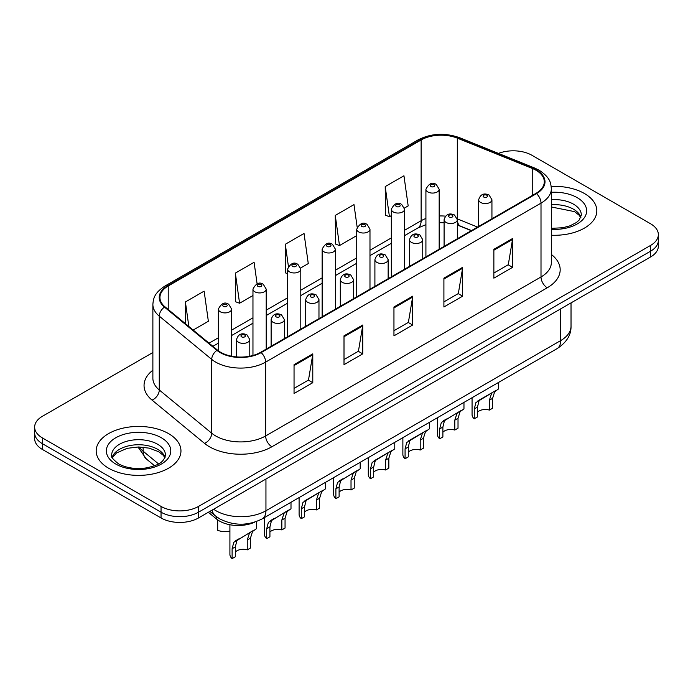 <?xml version="1.0" encoding="UTF-8"?>
<svg xmlns="http://www.w3.org/2000/svg" width="693" height="693" viewBox="0 0 693 693"><rect width="100%" height="100%" fill="white"/><g stroke="black" fill="none" stroke-linecap="round" stroke-linejoin="round"><path stroke-width="1.04" d="M471.309 230.682L458.125 225.355A35.326 20.392 0 0 0 457.337 225.043M254.833 522.098A26.49 15.298 180 0 1 216.476 518.979L208.35 512.283M584.407 193.503A42.386 24.472 0 0 0 551.204 186.408A42.386 24.472 0 0 1 584.407 193.503A42.386 24.472 0 0 1 596.82 210.811A42.386 24.472 0 0 0 584.407 193.503M168.538 433.601A42.386 24.472 0 0 0 122.349 428.3A42.386 24.472 0 0 0 96.18 450.909A42.386 24.472 0 0 0 108.593 468.208A42.386 24.472 0 0 0 154.79 473.518A42.386 24.472 0 0 0 180.96 450.909A42.386 24.472 0 0 0 168.538 433.601A42.386 24.472 0 0 0 122.349 428.3A42.386 24.472 0 0 0 96.18 450.909A42.386 24.472 0 0 0 108.593 468.208A42.386 24.472 0 0 0 154.79 473.518A42.386 24.472 0 0 0 180.96 450.909A42.386 24.472 0 0 0 168.538 433.601M536.01 170.253A28.257 16.311 180 0 1 544.291 181.791A28.257 16.311 180 0 1 536.01 193.33L260.646 352.304A28.257 16.311 180 0 1 217.515 350.13L165.055 306.878A28.257 16.311 180 0 1 159.944 297.514A28.257 16.311 180 0 1 168.217 285.984L421.127 139.969A28.257 16.311 180 0 1 457.319 138.141L532.241 168.425A28.257 16.311 180 0 1 536.01 170.253M536.512 169.967A28.967 16.719 0 0 0 532.64 168.087L457.718 137.803A28.967 16.719 0 0 0 420.625 139.674L167.723 285.689A28.967 16.719 0 0 0 164.475 307.112L216.935 350.363A28.967 16.719 0 0 0 261.14 352.598L536.512 193.616A28.967 16.719 0 0 0 536.512 169.967M152.876 352.52L42.412 416.294A26.49 15.298 0 0 0 34.65 427.113L34.65 438.652A26.49 15.298 0 0 0 42.412 449.462L161.045 517.957L161.045 512.196A26.49 15.298 0 0 0 198.51 512.196L650.588 251.187A26.49 15.298 0 0 0 658.35 240.376A26.49 15.298 0 0 1 650.588 251.187L198.51 512.196A26.49 15.298 0 0 1 161.045 512.196L42.412 443.693L161.045 512.196L161.045 506.427A26.49 15.298 0 0 0 198.51 506.427L650.588 245.417A26.49 15.298 0 0 0 658.35 234.606A26.49 15.298 0 0 0 650.588 223.787L531.955 155.293A26.49 15.298 0 0 0 498.458 153.413M34.65 432.882A26.49 15.298 0 0 0 42.412 443.693A26.49 15.298 0 0 1 34.65 432.882M294.049 364.674L294.049 393.511L312.786 382.701L312.786 353.854L294.049 364.674M294.049 388.401L308.48 380.067L312.708 354.816A7.069 4.08 -120 0 0 312.786 353.854M308.35 380.145L312.786 382.701M344.005 335.836L344.005 364.674L362.734 353.863L362.734 325.017L344.005 335.836M344.005 359.554L358.428 351.23L362.656 325.979A7.069 4.08 -120 0 0 362.734 325.017M358.307 351.299L362.734 353.863M493.866 249.315L493.866 278.153L512.595 267.342L512.595 238.496L493.866 249.315M493.866 273.033L508.29 264.709L512.517 239.457A7.069 4.08 -120 0 0 512.595 238.496M508.16 264.778L512.595 267.342M443.91 278.153L443.91 306.99L462.638 296.18L462.638 267.342L443.91 278.153M443.91 301.879L458.333 293.546L462.569 268.295A7.069 4.08 -120 0 0 462.638 267.342M458.212 293.624L462.638 296.18M393.953 306.99L393.953 335.836L412.69 325.017L412.69 296.18L393.953 306.99M393.953 330.717L408.385 322.384L412.612 297.132A7.069 4.08 -120 0 0 412.69 296.18M408.255 322.462L412.69 325.017M551.351 235.222A42.386 24.472 0 0 0 596.82 210.811A42.386 24.472 0 0 1 551.351 235.222M34.65 427.113A26.49 15.298 0 0 0 42.412 437.924L161.045 506.427M193.156 330.041L208.359 321.266L204.132 291.129L185.403 301.949L185.403 323.648M357.155 227.157L353.993 204.608L335.265 215.428L335.559 244.092M404.443 208.056L408.177 205.908L403.95 175.771L385.213 186.582L385.516 215.254M257.103 283.809L254.088 262.292L235.351 273.103L235.655 301.776M300.667 267.974L308.272 263.583L304.036 233.454L285.308 244.265L285.611 272.929M287.552 273.657L285.308 272.817M285.308 244.265L288.401 266.294M335.265 215.428L339.492 245.556L356.739 235.603M339.492 245.556L335.265 243.979M385.213 186.582L389.44 216.718L391.328 215.627M389.44 216.718L385.213 215.142M235.351 273.103L239.579 303.239L252.962 295.521M239.579 303.239L235.351 301.663M185.403 301.949L188.843 326.49M161.045 517.957A26.49 15.298 0 0 0 198.51 517.957L650.588 256.956A26.49 15.298 0 0 0 658.35 246.136L658.35 234.606M477.477 412.248A8.827 5.102 180 0 1 489.388 410.083L489.388 400.199L491.554 393.511L493.078 392.099L481.107 399.003L479.062 400.727L477.477 407.077L477.477 416.961L474.255 418.823A13.245 7.649 180 0 1 472.063 414.605L472.063 397.73M474.255 418.823L474.255 408.931L475.944 402.529L494.135 391.484M498.553 382.432L498.553 388.929L494.672 391.71L492.61 398.336L492.61 408.229L489.388 410.083M477.901 400.857L481.107 399.003L477.901 400.857M442.888 432.224A8.827 5.102 180 0 1 454.799 430.058L454.799 420.166L456.956 413.487L458.48 412.066L444.473 420.694L442.888 427.044L442.888 436.936L439.665 438.79A13.245 7.649 180 0 1 437.465 434.58L437.465 417.697M439.665 438.79L439.665 428.906L441.346 422.496L459.546 411.451M463.964 402.408L463.964 408.905L460.083 411.685L458.021 418.312L458.021 428.196L454.799 430.058M443.303 420.833L446.517 418.979L443.303 420.833M408.29 452.191A8.827 5.102 180 0 1 420.209 450.026L420.209 440.142L422.366 433.463L423.891 432.042L411.919 438.946L409.875 440.67L408.29 447.02L408.29 456.904L405.076 458.766A13.245 7.649 180 0 1 402.876 454.547L402.876 437.673M405.076 458.766L405.076 448.873L406.756 442.472L424.956 431.427M429.365 422.375L429.365 428.88L425.485 431.652L423.423 438.279L423.423 448.172L420.209 450.026M408.714 440.8L411.919 438.946L408.714 440.8M373.7 472.167A8.827 5.102 180 0 1 385.611 470.001L385.611 460.109L387.777 453.43L389.301 452.009L377.33 458.922L375.285 460.637L373.7 466.987L373.7 476.879L370.478 478.742A13.245 7.649 180 0 1 368.286 474.523L368.286 457.64M370.478 478.742L370.478 468.849L372.167 462.448L390.358 451.394M394.776 442.351L394.776 448.847L390.895 451.628L388.834 458.255L388.834 468.139L385.611 470.001M374.116 460.776L377.33 458.922L374.116 460.776M339.111 492.134A8.827 5.102 180 0 1 351.022 489.977L351.022 480.084L353.179 473.406L354.703 471.985L340.696 480.613L339.111 486.962L339.111 496.855L335.888 498.709A13.245 7.649 180 0 1 333.688 494.49L333.688 477.616M335.888 498.709L335.888 488.825L337.569 482.415L355.769 471.37M360.187 462.318L360.187 468.823L356.306 471.604L354.244 478.222L354.244 488.115L351.022 489.977M339.527 480.743L342.74 478.889L339.527 480.743M304.513 512.11A8.827 5.102 180 0 1 316.424 509.944L316.424 500.051L318.589 493.373L320.114 491.952L308.142 498.865L306.098 500.589L304.513 506.93L304.513 516.822L301.29 518.685A13.245 7.649 180 0 1 299.099 514.466L299.099 497.583M301.29 518.685L301.29 508.792L302.98 502.39L321.171 491.346M325.589 482.293L325.589 488.79L321.708 491.571L319.646 498.198L319.646 508.082L316.424 509.944M304.937 500.718L308.142 498.865L304.937 500.718M269.923 532.077A8.827 5.102 180 0 1 281.834 529.92L281.834 520.027L284 513.348L285.516 511.928L271.509 520.556L269.923 526.905L269.923 536.798L266.701 538.652A13.245 7.649 180 0 1 264.509 534.433L264.509 517.558M266.701 538.652L266.701 528.768L268.382 522.357L286.581 511.313M290.999 502.26L290.999 508.766L287.119 511.547L285.057 518.165L285.057 528.057L281.834 529.92M270.339 520.694L273.553 518.832L270.339 520.694M235.325 552.052A8.827 5.102 180 0 1 247.245 549.887L247.245 540.003L249.402 533.315L250.927 531.895L236.911 540.531L235.325 546.881L235.325 556.765L232.112 558.627A13.245 7.649 180 0 1 229.911 554.409L229.911 524.74M232.112 558.627L232.112 548.735L233.792 542.333L251.992 531.288M256.401 521.56L256.401 528.733L252.529 531.514L250.459 538.14L250.459 548.033L247.245 549.887M235.75 540.661L238.964 538.808L235.75 540.661M217.689 520.434L217.689 530.327A13.245 7.649 180 0 0 229.911 531.046M216.476 516.744L216.476 518.979M551.351 254.461A44.153 25.494 180 0 1 547.253 287.777L271.881 446.76A8.827 5.102 60 0 1 265.636 435.949L541.008 276.966A35.326 20.392 0 0 0 551.351 262.543L551.351 188.713A35.326 20.392 180 0 1 541.008 203.127A8.827 5.102 -120 0 0 536.512 193.616M271.881 446.76A44.153 25.494 180 0 1 209.442 446.76A44.153 25.494 180 0 1 204.496 443.355L152.036 400.104A44.153 25.494 180 0 1 152.876 370.183M215.688 435.949A35.326 20.392 0 0 0 265.636 435.949L265.636 362.11A35.326 20.392 180 0 1 211.729 359.39L159.269 316.138A35.326 20.392 180 0 1 152.876 304.435L152.876 378.274A35.326 20.392 0 0 0 159.269 389.968L211.729 433.22A35.326 20.392 0 0 0 215.688 435.949M551.351 188.713C550.779 182.64 550.216 177.59 539.18 170.244L534.537 167.992A8.827 4.132 112 0 0 532.64 168.087M534.537 167.992L459.615 137.708C444.984 132.528 431.098 133.281 417.957 139.96A8.827 5.102 60 0 1 420.625 139.674M167.723 285.689A8.827 5.102 -120 0 0 165.055 285.975C154.348 293 153.37 298.285 152.876 304.435M164.475 307.112A8.827 5.908 129.5 0 0 159.269 316.138L159.269 389.968A8.827 5.908 -50.5 0 1 152.036 400.104M459.615 137.708A8.827 4.132 112 0 0 457.718 137.803M216.935 350.363A8.827 5.908 129.5 0 0 211.729 359.39L211.729 433.22A8.827 5.908 -50.5 0 1 204.496 443.355M261.14 352.598A8.827 5.102 60 0 1 265.636 362.11L541.008 203.127L541.008 276.966A8.827 5.102 60 0 0 547.253 287.777M198.51 506.427L198.51 517.957M650.588 245.417L650.588 256.956M42.412 437.924L42.412 449.462M168.217 285.984L168.217 309.485M532.241 168.425L532.241 195.504M457.319 138.141L457.319 218.893A28.257 16.311 0 0 0 457.267 218.875M477.555 227.07L457.319 218.893A15.896 7.441 -68 0 0 457.319 219.291M445.504 216.138A28.257 16.311 0 0 0 439.171 215.982M425.918 218.494A28.257 16.311 0 0 0 421.127 220.72L404.573 230.275M421.127 139.969L421.127 220.72A15.896 9.174 60 0 1 417.836 227.997L404.573 235.655M391.328 237.924L369.984 250.251M356.739 257.891L335.386 270.218M322.141 277.867L300.797 290.194M287.552 297.843L266.207 310.161M252.962 317.81L231.609 330.137M218.364 337.786L209.061 343.156M471.5 230.57L460.473 226.109A15.896 7.441 -68 0 1 457.337 219.768M393.953 307.909L412.612 297.132M443.91 279.071L462.569 268.295M493.866 250.225L512.517 239.457M344.005 336.746L362.656 325.979M294.049 365.583L312.708 354.816M213.626 509.234A35.326 20.392 0 0 0 215.999 510.75A35.326 20.392 0 0 0 265.947 510.75L560.672 340.592A35.326 20.392 0 0 0 571.023 326.169C571.275 334.936 566.614 342.437 557.016 348.674L262.292 518.832A17.663 10.196 60 0 0 265.947 510.75L265.947 479.028M560.672 308.87L560.672 340.592A17.663 10.196 60 0 1 557.016 348.674M212.197 510.065A17.663 11.816 129.5 0 0 215.272 515.809L209.91 511.382M139.198 446.985A35.326 20.392 0 0 0 143.122 451.204L143.122 447.184M154.565 465.748L146.353 458.983A17.663 11.816 129.5 0 1 143.122 451.204L158.515 463.894M480.621 202.443A6.627 3.82 180 0 1 478.681 199.74C480.379 194.309 483.844 192.732 489.076 195.019L491.935 199.74A6.627 3.82 180 0 1 487.846 203.274A6.627 3.82 180 0 1 480.621 202.443M486.867 195.235A2.209 1.273 0 0 0 483.749 195.235A2.209 1.273 0 0 0 483.749 197.037A2.209 1.273 0 0 0 486.867 197.037A2.209 1.273 0 0 0 486.867 195.235M493.078 392.099L496.283 390.246M489.388 400.199L492.61 398.336M474.255 408.931L477.477 407.077M439.171 249.237L439.171 189.25A6.627 3.82 180 0 1 435.083 192.784A6.627 3.82 180 0 1 427.858 191.952A6.627 3.82 180 0 1 425.918 189.25L425.918 256.886M430.985 186.547A2.209 1.273 0 0 0 434.104 186.547A2.209 1.273 0 0 0 434.104 184.745A2.209 1.273 0 0 0 430.985 184.745A2.209 1.273 0 0 0 430.985 186.547M580.899 217.359A26.914 15.541 0 0 0 573.466 209.199A26.914 15.541 0 0 0 551.351 204.747M551.351 228.344L562.655 227.754L569.967 225.831L576.351 222.557L579.14 220.097L581.349 215.133A26.914 15.541 0 0 0 573.466 204.149A26.914 15.541 0 0 0 551.351 199.697M551.351 229.322A32.216 18.598 0 0 0 583.567 218.745A32.216 18.598 0 0 0 577.208 197.661A32.216 18.598 0 0 0 551.351 192.299M446.032 222.418A6.627 3.82 180 0 1 444.092 219.716C445.781 214.284 449.246 212.708 454.487 214.986L457.337 219.716A6.627 3.82 180 0 1 453.248 223.25A6.627 3.82 180 0 1 446.032 222.418M452.278 215.211A2.209 1.273 0 0 0 449.151 215.211A2.209 1.273 0 0 0 449.151 217.013A2.209 1.273 0 0 0 452.278 217.013A2.209 1.273 0 0 0 452.278 215.211M458.48 412.066L461.694 410.213M454.799 420.166L458.021 418.312M439.665 428.906L442.888 427.044M411.443 242.394A6.627 3.82 180 0 1 409.502 239.683C411.192 234.251 414.657 232.675 419.889 234.962L422.747 239.683A6.627 3.82 180 0 1 418.659 243.217A6.627 3.82 180 0 1 411.443 242.394M417.68 235.178A2.209 1.273 0 0 0 414.561 235.178A2.209 1.273 0 0 0 414.561 236.98A2.209 1.273 0 0 0 417.68 236.98A2.209 1.273 0 0 0 417.68 235.178M423.891 432.042L427.105 430.188M420.209 440.142L423.423 438.279M405.076 448.873L408.29 447.02M376.845 262.361A6.627 3.82 180 0 1 374.904 259.658C376.602 254.227 380.067 252.65 385.299 254.937L388.149 259.658A6.627 3.82 180 0 1 384.061 263.193A6.627 3.82 180 0 1 376.845 262.361M383.09 255.154A2.209 1.273 0 0 0 379.972 255.154A2.209 1.273 0 0 0 379.972 256.956A2.209 1.273 0 0 0 383.09 256.956A2.209 1.273 0 0 0 383.09 255.154M389.301 452.009L392.507 450.155M385.611 460.109L388.834 458.255M370.478 468.849L373.7 466.987M342.255 282.337A6.627 3.82 180 0 1 340.315 279.634C342.004 274.194 345.469 272.618 350.71 274.904L353.56 279.634A6.627 3.82 180 0 1 349.471 283.16A6.627 3.82 180 0 1 342.255 282.337M348.501 275.121A2.209 1.273 0 0 0 345.374 275.121A2.209 1.273 0 0 0 345.374 276.923A2.209 1.273 0 0 0 348.501 276.923A2.209 1.273 0 0 0 348.501 275.121M354.703 471.985L357.917 470.131M351.022 480.084L354.244 478.222M335.888 488.825L339.111 486.962M404.573 269.213L404.573 209.225A6.627 3.82 180 0 1 400.485 212.76A6.627 3.82 180 0 1 393.269 211.928A6.627 3.82 180 0 1 391.328 209.225L391.328 276.853M396.387 206.523A2.209 1.273 0 0 0 399.514 206.523A2.209 1.273 0 0 0 399.514 204.721A2.209 1.273 0 0 0 396.387 204.721A2.209 1.273 0 0 0 396.387 206.523M369.984 289.18L369.984 229.192A6.627 3.82 180 0 1 365.895 232.727A6.627 3.82 180 0 1 358.679 231.904A6.627 3.82 180 0 1 356.739 229.192L356.739 296.829M361.798 226.49A2.209 1.273 0 0 0 364.916 226.49A2.209 1.273 0 0 0 364.916 224.688A2.209 1.273 0 0 0 361.798 224.688A2.209 1.273 0 0 0 361.798 226.49M335.386 309.156L335.386 249.168A6.627 3.82 180 0 1 331.297 252.702A6.627 3.82 180 0 1 324.081 251.871A6.627 3.82 180 0 1 322.141 249.168L322.141 316.796M327.209 246.465A2.209 1.273 0 0 0 330.327 246.465A2.209 1.273 0 0 0 330.327 244.664A2.209 1.273 0 0 0 327.209 244.664A2.209 1.273 0 0 0 327.209 246.465M165.038 457.458A26.914 15.541 0 0 0 157.606 449.289A26.914 15.541 0 0 0 130.579 445.443A26.914 15.541 0 0 0 112.101 457.458M157.606 444.248A26.914 15.541 0 0 0 128.266 440.878A26.914 15.541 0 0 0 111.651 455.232C110.248 456.063 112.509 458.922 118.442 463.799C126.204 468.035 135.655 469.386 146.795 467.844C156.661 465.445 163.427 463.478 165.488 455.232A26.914 15.541 0 0 0 157.606 444.248M115.792 464.059A32.216 18.598 0 0 0 161.348 464.059A32.216 18.598 0 0 0 161.348 437.759A32.216 18.598 0 0 0 115.792 437.759A32.216 18.598 0 0 0 115.792 464.059M307.657 302.304A6.627 3.82 180 0 1 305.726 299.601C307.415 294.17 310.88 292.593 316.112 294.88L318.971 299.601A6.627 3.82 180 0 1 314.882 303.136A6.627 3.82 180 0 1 307.657 302.304M313.903 295.097A2.209 1.273 0 0 0 310.785 295.097A2.209 1.273 0 0 0 310.785 296.899A2.209 1.273 0 0 0 313.903 296.899A2.209 1.273 0 0 0 313.903 295.097M320.114 491.952L323.328 490.098M316.424 500.051L319.646 498.198M301.29 508.792L304.513 506.93M273.068 322.28A6.627 3.82 180 0 1 271.128 319.577C272.825 314.137 276.282 312.569 281.523 314.847L284.373 319.577A6.627 3.82 180 0 1 280.284 323.103A6.627 3.82 180 0 1 273.068 322.28M279.314 315.064A2.209 1.273 0 0 0 276.186 315.064A2.209 1.273 0 0 0 276.186 316.874A2.209 1.273 0 0 0 279.314 316.874A2.209 1.273 0 0 0 279.314 315.064M285.516 511.928L288.73 510.074M281.834 520.027L285.057 518.165M266.701 528.768L269.923 526.905M238.479 342.247A6.627 3.82 180 0 1 236.538 339.544C238.227 334.113 241.692 332.536 246.925 334.823L249.783 339.544A6.627 3.82 180 0 1 245.694 343.078A6.627 3.82 180 0 1 238.479 342.247M244.724 335.04A2.209 1.273 0 0 0 241.597 335.04A2.209 1.273 0 0 0 241.597 336.841A2.209 1.273 0 0 0 244.724 336.841A2.209 1.273 0 0 0 244.724 335.04M250.927 531.895L254.14 530.041M247.245 540.003L250.459 538.14M232.112 548.735L235.325 546.881M300.797 329.123L300.797 269.135A6.627 3.82 180 0 1 296.708 272.67A6.627 3.82 180 0 1 289.492 271.847A6.627 3.82 180 0 1 287.552 269.135L287.552 336.772M292.611 266.433A2.209 1.273 0 0 0 295.738 266.433A2.209 1.273 0 0 0 295.738 264.631A2.209 1.273 0 0 0 292.611 264.631A2.209 1.273 0 0 0 292.611 266.433M266.207 349.099L266.207 289.111A6.627 3.82 180 0 1 262.119 292.645A6.627 3.82 180 0 1 254.894 291.814A6.627 3.82 180 0 1 252.962 289.111L252.962 355.457M258.021 286.408A2.209 1.273 0 0 0 261.14 286.408A2.209 1.273 0 0 0 261.14 284.606A2.209 1.273 0 0 0 258.021 284.606A2.209 1.273 0 0 0 258.021 286.408M231.609 356.228L231.609 309.087A6.627 3.82 180 0 1 227.521 312.612A6.627 3.82 180 0 1 220.305 311.789A6.627 3.82 180 0 1 218.364 309.087L218.364 350.797M223.432 306.375A2.209 1.273 0 0 0 226.55 306.375A2.209 1.273 0 0 0 226.55 304.574A2.209 1.273 0 0 0 223.432 304.574A2.209 1.273 0 0 0 223.432 306.375M417.957 139.96L165.055 285.975M460.473 226.109L457.337 224.991M444.092 222.73L439.171 222.687M425.918 224.688L417.836 227.997M391.328 243.295L369.984 255.622M356.739 263.271L335.386 275.597M322.141 283.246L300.797 295.564M287.552 303.213L266.207 315.54M252.962 323.189L231.609 335.507M218.364 343.156L212.89 346.318M262.292 518.832C248.077 525.978 233.87 525.978 219.655 518.832L215.272 515.809M571.023 326.169L571.023 302.893M146.353 458.983L137.95 446.985M478.681 226.42L478.681 199.74M491.935 218.771L491.935 199.74M439.171 189.25L436.313 184.529C432.475 181.757 429.01 183.324 425.918 189.25M580.769 217.663L579.14 215.22L574.558 211.625L551.351 206.982M444.092 246.396L444.092 219.716M457.337 238.747L457.337 219.716M409.502 266.363L409.502 239.683M422.747 258.714L422.747 239.683M374.904 286.339L374.904 259.658M388.149 278.69L388.149 259.658M340.315 306.306L340.315 279.634M353.56 298.666L353.56 279.634M404.573 209.225L401.723 204.496C397.877 201.724 394.412 203.3 391.328 209.225M369.984 229.192L367.125 224.471C363.288 221.699 359.823 223.276 356.739 229.192M335.386 249.168L332.536 244.438C328.69 241.666 325.234 243.243 322.141 249.168M164.908 457.752L163.279 455.318L158.697 451.715L149.229 448.146L138.548 446.976L127.157 448.328L116.528 452.945L112.231 457.752M305.726 326.282L305.726 299.601M318.971 318.633L318.971 299.601M271.128 346.257L271.128 319.577M284.373 338.608L284.373 319.577M236.538 356.912L236.538 339.544M249.783 356.211L249.783 339.544M300.797 269.135L297.947 264.414C294.101 261.642 290.636 263.219 287.552 269.135M266.207 289.111L263.349 284.39C259.511 281.609 256.046 283.186 252.962 289.111M231.609 309.087L228.759 304.357C224.913 301.585 221.448 303.162 218.364 309.087"/></g></svg>
